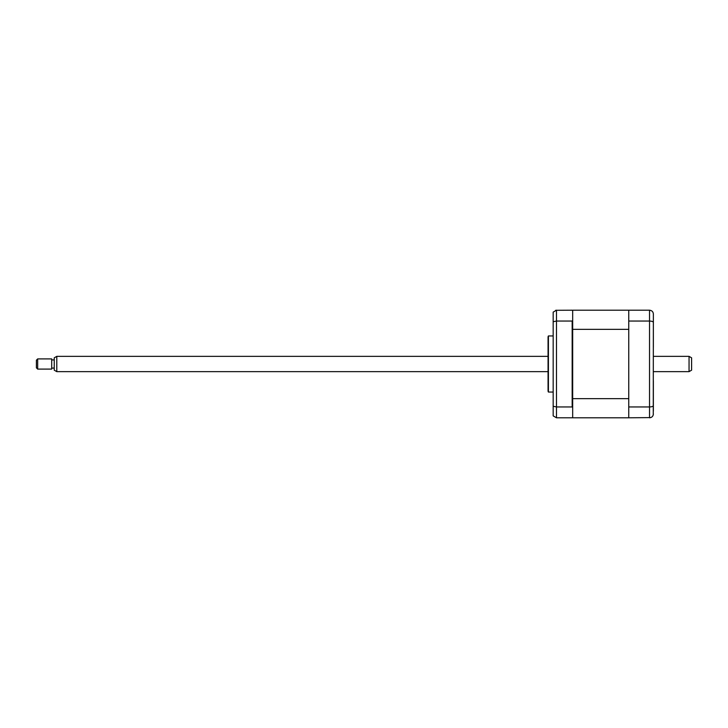 <?xml version="1.0" encoding="UTF-8"?>
<svg xmlns="http://www.w3.org/2000/svg" width="728" height="728" viewBox="0 0 728 728"><rect width="100%" height="100%" fill="white"/><g stroke="black" fill="none" stroke-linecap="round" stroke-linejoin="round"><path stroke-width="1.09" d="M553.171 335.954L548.412 335.954L548.412 392.046L553.171 392.046M548.412 392.046A2.548 2.548 0 0 1 548.066 390.772L548.066 337.228A2.548 2.548 0 0 1 548.412 335.954M572.672 398.653L628.755 398.653L628.755 329.347L572.672 329.347L572.672 407.58L572.163 406.952L572.163 321.048L572.672 320.42L572.163 321.048L556.483 321.048L553.171 321.731L553.171 406.269L556.483 406.952L556.483 417.79L572.163 417.79L572.672 417.281L572.672 417.79L628.755 417.79L628.755 310.21L649.531 310.21C651.906 310.483 653.18 311.757 653.362 314.032L653.262 414.805M572.672 329.347L572.672 310.719L572.163 310.21L555.673 310.292M572.163 406.952L556.483 406.952L556.483 310.21L553.171 312.121L553.171 321.731M553.171 406.269L553.171 415.879L556.483 417.79M572.672 407.58L572.672 417.281M653.362 316.835L653.362 347.301M653.362 380.699L653.362 411.165M628.755 321.048L649.531 321.048C651.906 321.148 653.18 321.594 653.362 322.413M628.755 406.952L649.531 406.952C651.906 406.852 653.18 406.406 653.362 405.587M628.755 417.79L650.75 417.599M649.531 310.21L649.531 417.79C651.906 417.517 653.18 416.243 653.362 413.968M628.755 310.21L572.672 310.21L572.672 310.719M689.052 356.356L691.6 357.821L691.6 370.179L689.052 371.644L689.052 356.356L653.362 356.356M56.793 371.644L54.245 370.179L54.245 357.821L56.793 356.356L56.793 371.644L548.066 371.644M37.674 361.734L37.674 369.096L51.697 369.096L51.697 358.904L37.674 358.904L37.674 361.734M37.674 369.096L36.4 367.822L36.4 360.178L37.674 358.904M653.362 371.644L689.052 371.644M54.245 368.077L51.697 368.077M54.245 359.923L51.697 359.923M56.793 356.356L548.066 356.356"/></g></svg>
